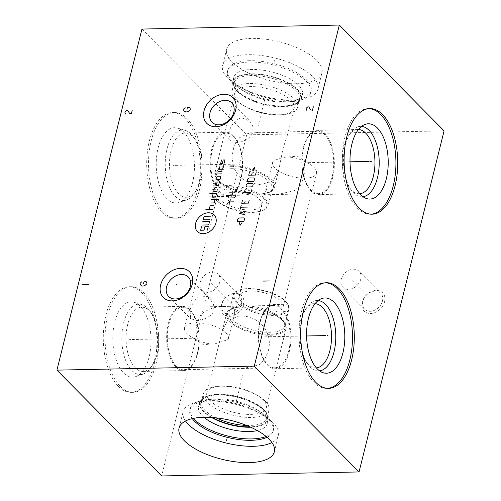 <?xml version="1.0" encoding="UTF-8"?>
<svg xmlns="http://www.w3.org/2000/svg" width="501" height="501" viewBox="0 0 501 501"><rect width="100%" height="100%" fill="white"/><g stroke="black" fill="none" stroke-linecap="round" stroke-linejoin="round"><path stroke-width="0.38" stroke-dasharray="2.5 1.88" d="M444.093 130.867L246.705 134.875L161.666 475.95M384.574 301.721A12.995 9.876 -44.7 0 0 376.251 290.423A12.995 9.876 -44.7 0 0 362.185 302.178A12.995 9.876 -44.7 0 0 370.508 313.476A12.995 9.876 -44.7 0 0 384.574 301.721M243.586 304.583A12.995 9.876 -44.7 0 0 235.263 293.285A12.995 9.876 -44.7 0 0 221.198 305.04A12.995 9.876 -44.7 0 0 229.514 316.338A12.995 9.876 -44.7 0 0 243.586 304.583M141.952 29.058L246.705 134.875M296.761 83.742A49.098 19.927 -166 0 0 321.955 72.946A49.098 19.927 -166 0 0 301.026 49.618A49.098 19.927 -166 0 0 251.865 38.389A49.098 19.927 -166 0 0 226.671 49.186A49.098 19.927 -166 0 0 247.6 72.513A49.098 19.927 -166 0 0 296.761 83.742M118.424 386.409A52.83 26.816 88.8 0 0 131.174 392.377A52.83 26.816 88.8 0 0 156.368 351.852A52.83 26.816 88.8 0 0 141.783 292.709A52.83 26.816 88.8 0 0 129.033 286.735A52.83 26.816 88.8 0 0 103.839 327.259A52.83 26.816 88.8 0 0 118.424 386.409M161.848 212.242A52.83 26.816 88.8 0 0 174.599 218.211A52.83 26.816 88.8 0 0 199.793 177.686A52.83 26.816 88.8 0 0 185.207 118.543A52.83 26.816 88.8 0 0 172.457 112.575A52.83 26.816 88.8 0 0 147.263 153.099A52.83 26.816 88.8 0 0 161.848 212.242M120.227 386.371A52.83 26.816 88.8 0 0 132.978 392.339A52.83 26.816 88.8 0 0 158.172 351.815A52.83 26.816 88.8 0 0 143.587 292.672A52.83 26.816 -91.2 0 0 130.836 286.697A52.83 26.816 -91.2 0 0 105.642 327.228A52.83 26.816 -91.2 0 0 120.227 386.371M123.584 372.901A37.644 19.107 88.8 0 0 135.677 376.62A37.644 19.107 88.8 0 0 150.87 345.358A37.644 19.107 88.8 0 0 140.23 306.136A37.644 19.107 -91.2 0 0 134.168 302.297A37.644 19.107 -91.2 0 0 113.558 327.892A37.644 19.107 -91.2 0 0 123.584 372.901M141.802 304.533A35.22 17.879 -91.2 0 0 122.52 328.481A35.22 17.879 -91.2 0 0 131.901 370.596A35.22 17.879 88.8 0 0 143.217 374.078A35.22 17.879 88.8 0 0 150.795 367.609A35.22 17.879 88.8 0 0 149.642 310.689A35.22 17.879 88.8 0 0 147.476 308.128A35.22 17.879 -91.2 0 0 141.802 304.533L134.168 302.297M151.44 313.169A32.114 16.295 88.8 0 1 152.492 365.06A32.114 16.295 88.8 0 1 143.023 371.41A32.114 16.295 88.8 0 1 135.27 367.784A32.114 16.295 -91.2 0 1 126.402 331.837A32.114 16.295 -91.2 0 1 141.72 307.201A32.114 16.295 -91.2 0 1 149.467 310.833A32.114 16.295 88.8 0 1 151.44 313.169L149.642 310.689M175.845 366.957A32.114 16.295 88.8 0 0 183.598 370.59A32.114 16.295 88.8 0 0 198.91 345.959A32.114 16.295 88.8 0 0 190.048 310.006A32.114 16.295 -91.2 0 0 182.295 306.38A32.114 16.295 -91.2 0 0 166.983 331.011A32.114 16.295 -91.2 0 0 175.845 366.957M176.258 366.143A31.194 15.832 -91.2 0 1 167.647 331.217A31.194 15.832 -91.2 0 1 182.521 307.295A31.194 15.832 -91.2 0 1 190.054 310.814A31.194 15.832 -91.2 0 1 198.665 345.74A31.194 15.832 -91.2 0 1 183.792 369.669A31.194 15.832 -91.2 0 1 176.258 366.143M190.743 336.578L203.575 344.794L211.635 343.924C206.813 343.536 202.285 342.289 198.052 340.185C194.175 331.944 196.436 318.473 202.73 313.069C209.894 308.146 217.647 306.023 225.995 306.706L233.998 307.426L234.869 312.624L228.368 338.695A22.589 9.168 -166 0 0 218.743 327.961A22.589 9.168 -166 0 0 196.129 322.801A22.589 9.168 14 0 0 184.543 327.767A22.589 9.168 14 0 0 190.743 336.578A22.589 9.168 14 0 0 198.052 340.185M260.169 322.218A31.194 15.832 -91.2 0 1 273.803 305.441A31.194 15.832 -91.2 0 1 288.695 351.032A31.194 15.832 -91.2 0 1 275.068 367.815A31.194 15.832 -91.2 0 1 260.169 322.218M206.825 392.822A30.674 12.45 -166 0 0 210.163 400.775A30.674 12.45 14 0 0 242.334 413.951A30.674 12.45 14 0 0 266.344 407.657A30.674 12.45 14 0 0 263.006 399.704A30.674 12.45 -166 0 0 257.921 395.696A30.674 12.45 -166 0 0 219.876 386.208A30.674 12.45 -166 0 0 206.825 392.822L222.181 331.236L227.322 320.753L238.269 316.244C257.132 314.014 274.06 331.336 268.116 351.452L264.603 359.612L258.992 365.004L243.129 368.467L183.792 369.669M213.307 366.826L215.724 369.018M214.904 343.874L228.03 339.578L229.139 335.614M282.739 320.559A30.674 12.45 -166 0 0 277.654 316.544A30.674 12.45 -166 0 0 239.616 307.063A30.674 12.45 -166 0 0 226.558 313.676A30.674 12.45 -166 0 0 229.896 321.629A30.674 12.45 14 0 0 262.067 334.806A30.674 12.45 14 0 0 286.077 328.512A30.674 12.45 14 0 0 282.739 320.559M265.311 401.257A33.811 13.721 14 0 1 268.993 410.031A33.811 13.721 14 0 1 242.522 416.964A33.811 13.721 14 0 1 207.051 402.441A33.811 13.721 -166 0 1 203.375 393.667A33.811 13.721 -166 0 1 217.766 386.377A33.811 13.721 -166 0 1 259.706 396.836A33.811 13.721 -166 0 1 265.311 401.257M246.567 425.443A33.811 13.721 14 0 0 266.995 418.028A33.811 13.721 14 0 0 266.751 414.346A33.811 13.721 14 0 0 263.313 409.261A33.811 13.721 -166 0 0 232.082 395.37A33.811 13.721 -166 0 0 203.325 398.527A33.811 13.721 -166 0 0 201.377 401.67A33.811 13.721 -166 0 0 205.059 410.444A33.811 13.721 14 0 0 215.937 417.809M203.325 398.527L202.435 399.353A34.5 14.003 -166 0 1 231.775 396.134A34.5 14.003 -166 0 1 263.645 410.3A34.5 14.003 14 0 1 267.152 415.492A34.5 14.003 14 0 1 249.874 426.833M212.368 417.483A34.5 14.003 14 0 1 204.201 411.509A34.5 14.003 -166 0 1 202.435 399.353M203.951 417.264A35.352 14.347 14 0 1 202.398 415.824A35.352 14.347 -166 0 1 198.553 406.649A35.352 14.347 -166 0 1 213.601 399.028A35.352 14.347 -166 0 1 257.445 409.962A35.352 14.347 -166 0 1 263.307 414.584A35.352 14.347 14 0 1 267.152 423.758L268.223 419.456A35.352 14.347 14 0 0 264.378 410.288A35.352 14.347 -166 0 0 227.291 395.101A35.352 14.347 -166 0 0 199.623 402.353A35.352 14.347 -166 0 0 203.469 411.521A35.352 14.347 14 0 0 211.435 417.421M268.223 419.456A35.352 14.347 14 0 1 250.719 427.215M267.152 423.758A35.352 14.347 14 0 1 257.408 430.591M257.445 409.962L261.76 412.724A42.948 17.429 -166 0 1 268.88 418.341A42.948 17.429 14 0 1 273.552 429.482A42.948 17.429 14 0 1 266.1 436.452M261.76 412.724A42.948 17.429 -166 0 0 208.491 399.447A42.948 17.429 -166 0 0 190.211 408.703A42.948 17.429 -166 0 0 193.524 418.36M192.296 418.623A42.948 17.429 14 0 1 189.866 410.081A42.948 17.429 14 0 1 208.153 400.825A42.948 17.429 14 0 1 261.416 414.102A42.948 17.429 14 0 1 268.536 419.719A42.948 17.429 14 0 1 273.208 430.86A42.948 17.429 14 0 1 267.052 437.267M261.416 414.102L264.91 416.344A49.098 19.927 -166 0 1 273.051 422.763A49.098 19.927 14 0 1 278.393 435.501A49.098 19.927 14 0 1 271.911 442.546M264.91 416.344A49.098 19.927 -166 0 0 204.013 401.157A49.098 19.927 -166 0 0 183.115 411.741A49.098 19.927 -166 0 0 185.527 421.009M285.764 301.665A28.707 11.648 14 0 1 287.242 303.374A28.707 11.648 14 0 1 288.889 309.111A28.707 11.648 14 0 1 266.419 315.004A28.707 11.648 14 0 1 236.303 302.673A28.707 11.648 -166 0 1 233.178 295.221A28.707 11.648 -166 0 1 237.33 290.924A28.707 11.648 -166 0 1 285.764 301.665M286.704 302.642A27.918 11.329 14 0 0 285.263 300.982A27.918 11.329 -166 0 0 238.15 290.536A27.918 11.329 -166 0 0 237.155 301.959A27.918 11.329 14 0 0 272.4 314.371A27.918 11.329 14 0 0 286.704 302.642L287.242 303.374M280.666 301.076A22.589 9.168 14 0 1 283.121 306.938A22.589 9.168 14 0 1 265.442 311.566A22.589 9.168 14 0 1 241.751 301.865A22.589 9.168 14 0 1 239.296 296.01A22.589 9.168 14 0 1 256.975 291.375A22.589 9.168 14 0 1 280.666 301.076M314.002 167.378A22.589 9.168 14 0 1 316.457 173.233A22.589 9.168 14 0 1 298.778 177.868A22.589 9.168 14 0 1 275.087 168.167A22.589 9.168 -166 0 1 272.632 162.305A22.589 9.168 -166 0 1 272.964 161.441L266.144 188.313L268.035 193.868L279.683 194.037L294.256 190.737L300.237 185.689L304.044 177.435C305.428 171.411 305.084 165.875 302.999 160.834A22.589 9.168 -166 0 1 310.257 164.422A22.589 9.168 -166 0 1 314.002 167.378M233.479 136.654A31.194 15.832 -91.2 0 1 242.089 171.574A31.194 15.832 -91.2 0 1 227.216 195.503A31.194 15.832 -91.2 0 1 219.682 191.977A31.194 15.832 -91.2 0 1 211.071 157.057A31.194 15.832 -91.2 0 1 225.951 133.128A31.194 15.832 -91.2 0 1 233.479 136.654M310.257 164.422L297.425 156.206L285.889 157.145C281.324 157.69 277.015 159.124 272.964 161.441M332.119 176.866A31.194 15.832 -91.2 0 1 318.492 193.649A31.194 15.832 -91.2 0 1 303.593 148.058A31.194 15.832 -91.2 0 1 317.227 131.275A31.194 15.832 -91.2 0 1 332.119 176.866M257.883 132.477L247.77 133.604L239.703 137.612L234.136 145.653L231.932 156.738L233.723 167.948L239.39 176.747L248.408 182.502L261.021 184.788L273.195 180.661L278.838 169.707L283.015 148.471L287.712 134.118L285.288 131.92L274.047 132.527L225.951 133.128M219.269 192.797A32.114 16.295 88.8 0 0 227.022 196.423A32.114 16.295 88.8 0 0 242.334 171.793A32.114 16.295 88.8 0 0 233.472 135.846A32.114 16.295 -91.2 0 0 225.719 132.214A32.114 16.295 -91.2 0 0 210.407 156.844A32.114 16.295 -91.2 0 0 219.269 192.797M285.889 157.145C291.908 156.851 297.613 158.078 302.999 160.834M258.704 194.069A30.674 12.45 14 0 1 223.346 184.456A30.674 12.45 14 0 1 214.923 172.488A30.674 12.45 14 0 1 230.66 165.743A30.674 12.45 -166 0 1 261.372 172.751A30.674 12.45 -166 0 1 274.442 187.324A30.674 12.45 -166 0 1 261.384 193.937A30.674 12.45 -166 0 1 258.704 194.069M236.434 142.578L230.241 140.618L229.095 132.089C230.297 125.97 236.459 117.679 242.547 118.079L249.874 121.179L252.792 126.189L252.892 131.606C251.815 137.844 242.321 142.772 236.434 142.578M294.175 108.178A30.674 12.45 -166 0 1 281.124 114.792A30.674 12.45 -166 0 1 278.437 114.923A30.674 12.45 14 0 1 243.079 105.304A30.674 12.45 14 0 1 234.656 93.343A30.674 12.45 14 0 1 250.394 86.598A30.674 12.45 -166 0 1 281.105 93.606A30.674 12.45 -166 0 1 294.175 108.178L287.712 134.118M280.278 114.767A33.811 13.721 -166 0 0 283.234 114.623A33.811 13.721 -166 0 0 297.625 107.333A33.811 13.721 -166 0 0 283.215 91.263A33.811 13.721 -166 0 0 249.36 83.535A33.811 13.721 14 0 0 232.007 90.969A33.811 13.721 14 0 0 241.294 104.164A33.811 13.721 14 0 0 280.278 114.767M299.623 99.33A33.811 13.721 -166 0 1 297.675 102.473A33.811 13.721 -166 0 1 282.27 106.763A33.811 13.721 14 0 1 234.249 86.654A33.811 13.721 14 0 1 234.005 82.972A33.811 13.721 14 0 1 251.352 75.532A33.811 13.721 -166 0 1 285.213 83.266A33.811 13.721 -166 0 1 299.623 99.33L297.625 107.333M282.852 106.03A34.5 14.003 -166 0 0 298.565 101.647A34.5 14.003 -166 0 0 289.302 83.899A34.5 14.003 -166 0 0 251.302 74.161A34.5 14.003 14 0 0 233.848 85.508A34.5 14.003 14 0 0 282.852 106.03M283.24 106.419A35.352 14.347 14 0 1 247.838 98.34A35.352 14.347 14 0 1 232.777 81.544A35.352 14.347 14 0 1 250.913 73.766A35.352 14.347 -166 0 1 286.309 81.851A35.352 14.347 -166 0 1 301.377 98.647A35.352 14.347 -166 0 1 283.24 106.419M302.447 94.351A35.352 14.347 -166 0 1 287.399 101.972A35.352 14.347 -166 0 1 284.311 102.123A35.352 14.347 14 0 1 243.555 91.038A35.352 14.347 14 0 1 233.848 77.242A35.352 14.347 14 0 1 251.984 69.47A35.352 14.347 -166 0 1 287.38 77.555A35.352 14.347 -166 0 1 302.447 94.351L301.377 98.647M288.751 101.741A42.948 17.429 -166 0 0 292.509 101.553A42.948 17.429 -166 0 0 310.789 92.297A42.948 17.429 -166 0 0 292.484 71.893A42.948 17.429 -166 0 0 249.485 62.074A42.948 17.429 14 0 0 227.448 71.518A42.948 17.429 14 0 0 239.24 88.276A42.948 17.429 14 0 0 288.751 101.741M249.824 60.696A42.948 17.429 -166 0 0 227.792 70.14A42.948 17.429 -166 0 0 239.584 86.898A42.948 17.429 -166 0 0 289.096 100.363A42.948 17.429 -166 0 0 292.847 100.175A42.948 17.429 -166 0 0 311.134 90.919A42.948 17.429 -166 0 0 292.828 70.516A42.948 17.429 -166 0 0 249.824 60.696M292.69 100.056A49.098 19.927 -166 0 0 296.987 99.843A49.098 19.927 -166 0 0 317.885 89.259A49.098 19.927 -166 0 0 296.961 65.932A49.098 19.927 -166 0 0 247.801 54.703A49.098 19.927 14 0 0 222.607 65.499A49.098 19.927 14 0 0 236.09 84.656A49.098 19.927 14 0 0 292.69 100.056M253.086 212.092A28.707 11.648 -166 0 0 263.67 210.076A28.707 11.648 -166 0 0 267.822 205.779A28.707 11.648 -166 0 0 255.585 192.14A28.707 11.648 -166 0 0 226.84 185.577A28.707 11.648 14 0 0 212.111 191.889A28.707 11.648 14 0 0 213.758 197.626A28.707 11.648 14 0 0 253.086 212.092M262.85 210.464A27.918 11.329 -166 0 1 252.554 212.424A27.918 11.329 14 0 1 214.296 198.358A27.918 11.329 14 0 1 227.028 186.635A27.918 11.329 -166 0 1 259.737 195.728A27.918 11.329 -166 0 1 262.85 210.464L263.67 210.076M250.118 209.957A22.589 9.168 -166 0 0 261.704 204.99A22.589 9.168 -166 0 0 252.078 194.263A22.589 9.168 -166 0 0 229.464 189.096A22.589 9.168 -166 0 0 217.879 194.062A22.589 9.168 -166 0 0 227.504 204.796A22.589 9.168 -166 0 0 250.118 209.957M202.817 295.978L210.364 299.297L213.639 304.802L213.821 310.163C213.107 316.043 202.241 320.797 196.711 320.477L190.731 318.736L190.023 310.645C190.95 304.984 196.862 295.233 202.817 295.978M228.03 339.578A22.589 9.168 -166 0 0 228.368 338.695M332.752 177.285A32.114 16.295 88.8 0 0 317.415 130.354A32.114 16.295 88.8 0 0 303.387 147.626A32.114 16.295 -91.2 0 0 318.724 194.563A32.114 16.295 -91.2 0 0 332.752 177.285M359.781 193.712A32.114 16.295 -91.2 0 1 359.298 193.737A32.114 16.295 -91.2 0 1 349.573 187.775A32.114 16.295 -91.2 0 1 343.962 146.806A32.114 16.295 88.8 0 1 348.521 135.884L350.218 133.335A35.22 17.879 88.8 0 0 345.22 145.315A35.22 17.879 -91.2 0 0 351.376 190.248A35.22 17.879 -91.2 0 0 359.211 196.411L366.845 198.646M358.478 129.534A32.114 16.295 88.8 0 0 357.996 129.527A32.114 16.295 88.8 0 0 348.521 135.884M361.584 126.396A35.22 17.879 88.8 0 0 357.795 126.866A35.22 17.879 88.8 0 0 350.218 133.335M363.012 196.724A35.22 17.879 -91.2 0 1 359.211 196.411M368.936 108.611A52.83 26.816 88.8 0 0 368.035 108.604A52.83 26.816 88.8 0 0 344.951 137.024A52.83 26.816 -91.2 0 0 370.183 214.24A52.83 26.816 -91.2 0 0 371.084 214.196M194.864 139.002A32.114 16.295 88.8 0 1 195.916 190.894A32.114 16.295 88.8 0 1 186.447 197.25A32.114 16.295 88.8 0 1 178.694 193.618A32.114 16.295 -91.2 0 1 169.826 157.671A32.114 16.295 -91.2 0 1 185.145 133.041A32.114 16.295 -91.2 0 1 192.891 136.667A32.114 16.295 88.8 0 1 194.864 139.002L193.067 136.529A35.22 17.879 88.8 0 0 190.9 133.961A35.22 17.879 -91.2 0 0 185.226 130.366L177.592 128.131A37.644 19.107 -91.2 0 1 183.654 131.976A37.644 19.107 88.8 0 1 194.294 171.192A37.644 19.107 88.8 0 1 179.101 202.46A37.644 19.107 88.8 0 1 167.008 198.734A37.644 19.107 -91.2 0 1 156.982 153.726A37.644 19.107 -91.2 0 1 177.592 128.131M185.226 130.366A35.22 17.879 -91.2 0 0 165.944 154.314A35.22 17.879 -91.2 0 0 175.325 196.43A35.22 17.879 88.8 0 0 186.641 199.912A35.22 17.879 88.8 0 0 194.219 193.442A35.22 17.879 88.8 0 0 193.067 136.529M163.652 212.205A52.83 26.816 -91.2 0 1 149.066 153.062A52.83 26.816 -91.2 0 1 174.26 112.537A52.83 26.816 -91.2 0 1 187.011 118.505A52.83 26.816 88.8 0 1 201.596 177.648A52.83 26.816 88.8 0 1 176.402 218.173A52.83 26.816 88.8 0 1 163.652 212.205M289.327 351.452A32.114 16.295 -91.2 0 1 275.3 368.73A32.114 16.295 -91.2 0 1 259.963 321.792A32.114 16.295 88.8 0 1 273.991 304.52A32.114 16.295 88.8 0 1 289.327 351.452M315.054 303.7A32.114 16.295 88.8 0 0 314.572 303.694A32.114 16.295 88.8 0 0 305.096 310.05A32.114 16.295 88.8 0 0 300.537 320.972A32.114 16.295 -91.2 0 0 306.149 361.935L307.952 364.415A35.22 17.879 -91.2 0 1 301.796 319.475A35.22 17.879 88.8 0 1 306.794 307.501A35.22 17.879 88.8 0 1 314.371 301.026L321.911 298.483M316.356 367.878A32.114 16.295 -91.2 0 1 315.874 367.903A32.114 16.295 -91.2 0 1 306.149 361.935M319.588 370.89A35.22 17.879 -91.2 0 1 315.787 370.577A35.22 17.879 -91.2 0 1 307.952 364.415M318.16 300.562A35.22 17.879 88.8 0 0 314.371 301.026M325.512 282.777A52.83 26.816 88.8 0 0 324.61 282.764A52.83 26.816 88.8 0 0 301.527 311.19A52.83 26.816 -91.2 0 0 326.758 388.407A52.83 26.816 -91.2 0 0 327.66 388.356M375.168 291.106A11.391 8.661 -44.7 0 0 362.83 301.408A11.391 8.661 -44.7 0 0 364.553 309.223A11.391 8.661 -44.7 0 0 370.126 311.309A11.391 8.661 -44.7 0 0 382.457 301.007A11.391 8.661 -44.7 0 0 380.741 293.198A11.391 8.661 -44.7 0 0 375.168 291.106M360.776 279.107A11.391 8.661 135.3 0 1 352.942 288.319A11.391 8.661 135.3 0 1 342.866 287.317A11.391 8.661 135.3 0 1 341.15 279.502A11.391 8.661 -44.7 0 1 348.978 270.289A11.391 8.661 -44.7 0 1 359.054 271.291A11.391 8.661 -44.7 0 1 360.776 279.107M234.174 293.968A11.391 8.661 -44.7 0 0 221.843 304.27A11.391 8.661 -44.7 0 0 223.559 312.085A11.391 8.661 -44.7 0 0 229.139 314.171A11.391 8.661 -44.7 0 0 241.469 303.869A11.391 8.661 -44.7 0 0 239.754 296.06A11.391 8.661 -44.7 0 0 234.174 293.968M219.782 281.969A11.391 8.661 135.3 0 1 211.954 291.181A11.391 8.661 135.3 0 1 201.878 290.179A11.391 8.661 135.3 0 1 200.162 282.364A11.391 8.661 -44.7 0 1 207.99 273.151A11.391 8.661 -44.7 0 1 218.067 274.153A11.391 8.661 -44.7 0 1 219.782 281.969M306.581 335.977L261.722 336.885M350.005 161.81L305.147 162.719M236.322 401.295L242.972 374.623M274.204 61.51L274.423 60.621M264.678 99.705L258.028 126.377M130.536 339.546L129.671 339.565L130.536 339.546M131.907 339.521L195.866 338.225M173.96 165.38L173.095 165.399L173.96 165.38M175.331 165.355L239.29 164.059M373.151 301.715L373.608 302.184M372.644 301.207L350.963 279.301M232.157 304.577L232.621 305.046M231.656 304.069L209.969 282.169M230.836 321.128A29.722 12.062 -166 0 0 270.026 334.336A29.722 12.062 -166 0 0 282.044 320.089A29.722 12.062 -166 0 0 277.116 316.2A29.722 12.062 -166 0 0 240.248 307.013A29.722 12.062 -166 0 0 230.836 321.128M232.095 319.55A28.707 11.648 -166 0 0 262.211 331.881A28.707 11.648 -166 0 0 284.681 325.994A28.707 11.648 -166 0 0 281.556 318.548A28.707 11.648 -166 0 0 251.439 306.217A28.707 11.648 -166 0 0 228.97 312.104A28.707 11.648 -166 0 0 232.095 319.55M230.974 166.664A29.722 12.062 14 0 1 269.419 179.158A29.722 12.062 14 0 1 260.752 193.987A29.722 12.062 14 0 1 258.153 194.119A29.722 12.062 14 0 1 223.884 184.8A29.722 12.062 14 0 1 230.974 166.664M231.049 168.693A28.707 11.648 14 0 1 259.794 175.256A28.707 11.648 14 0 1 272.03 188.896A28.707 11.648 14 0 1 257.301 195.208A28.707 11.648 14 0 1 228.556 188.645A28.707 11.648 14 0 1 216.319 175.006A28.707 11.648 14 0 1 231.049 168.693M131.174 392.377L132.978 392.339M129.033 286.735L130.836 286.697M143.217 374.078L135.677 376.62M152.492 365.06L150.795 367.609M143.023 371.41L183.598 370.59M141.72 307.201L182.295 306.38M273.803 305.441L182.521 307.295M275.068 367.815L243.129 368.467M222.181 331.236L226.558 313.676M266.344 407.657L286.077 328.512M219.876 386.208L217.766 386.377M257.921 395.696L259.706 396.836M201.377 401.67L203.375 393.667M266.995 418.028L268.993 410.031M266.751 414.346L267.152 415.492M198.553 406.649L199.623 402.353M213.601 399.028L208.491 399.447M189.866 410.081L190.211 408.703M273.208 430.86L273.552 429.482M208.153 400.825L204.013 401.157M179.045 428.054L183.115 411.741M274.329 451.814L278.393 435.501M277.654 316.544L281.863 319.939C282.777 320.709 285.163 323.596 284.681 325.994L288.889 309.111M239.616 307.063L240.248 307.013C233.097 307.952 229.333 309.649 228.97 312.104L233.178 295.221M238.15 290.536L237.33 290.924M283.121 306.938L316.457 173.233M239.296 296.01L266.144 188.313M271.874 165.324L272.632 162.305M318.492 193.649L227.216 195.503M317.227 131.275L285.288 131.92M234.656 93.343L214.923 172.488M278.838 169.707L274.442 187.324M281.124 114.792L283.234 114.623M243.079 105.304L241.294 104.164M234.005 82.972L232.007 90.969M297.675 102.473L298.565 101.647M234.249 86.654L233.848 85.508M233.848 77.242L232.777 81.544M287.399 101.972L292.509 101.553M243.555 91.038L239.24 88.276M227.792 70.14L227.448 71.518M311.134 90.919L310.789 92.297M292.847 100.175L296.987 99.843M239.584 86.898L236.09 84.656M226.671 49.186L222.607 65.499M321.955 72.946L317.885 89.259M231.725 102.849L249.874 121.179M212.092 122.282L230.241 140.618M267.822 205.779L272.03 188.896C271.667 191.351 267.903 193.048 260.752 193.987L261.384 193.937M223.346 184.456L223.884 184.8C218.01 180.61 215.486 177.348 216.319 175.006L212.111 191.889M214.296 198.358L213.758 197.626M261.704 204.99L234.869 312.624M217.879 194.062L184.543 327.767M168.668 296.448L190.731 318.736M188.301 277.009L210.364 299.297M359.298 193.737L318.724 194.563M357.996 129.527L317.415 130.354M349.573 187.775L351.376 190.248M357.795 126.866L365.335 124.317M369.838 108.567L368.035 108.604M371.986 214.203L370.183 214.24M185.145 133.041L225.719 132.214M186.447 197.25L227.022 196.423M195.916 190.894L194.219 193.442M186.641 199.912L179.101 202.46M172.457 112.575L174.26 112.537M174.599 218.211L176.402 218.173M314.572 303.694L273.991 304.52M315.874 367.903L275.3 368.73M305.096 310.05L306.794 307.501M315.787 370.577L323.421 372.813M326.414 282.727L324.61 282.764M328.562 388.369L326.758 388.407M380.741 293.198L359.054 271.291M364.553 309.223L342.866 287.317M239.754 296.06L218.067 274.153M223.559 312.085L201.878 290.179"/><path stroke-width="0.75" d="M359.048 471.942L254.295 366.125L339.334 25.05L444.093 130.867L359.048 471.942L161.666 475.95L56.907 370.133L141.952 29.058L339.334 25.05M351.639 359.95A52.83 26.816 -91.2 0 1 328.562 388.369A52.83 26.816 -91.2 0 1 303.337 311.152A52.83 26.816 -91.2 0 1 326.414 282.727A52.83 26.816 -91.2 0 1 351.639 359.95M395.064 185.783A52.83 26.816 -91.2 0 1 371.986 214.203A52.83 26.816 -91.2 0 1 346.761 136.986A52.83 26.816 -91.2 0 1 369.838 108.567A52.83 26.816 -91.2 0 1 395.064 185.783M254.295 366.125L56.907 370.133M268.981 439.076A49.098 19.927 14 0 1 274.329 451.814A49.098 19.927 14 0 1 235.896 461.884A49.098 19.927 14 0 1 184.387 440.792A49.098 19.927 14 0 1 179.045 428.054A49.098 19.927 14 0 1 217.478 417.984A49.098 19.927 14 0 1 268.981 439.076M192.209 284.324A18.33 13.934 135.3 0 1 172.363 300.901A18.33 13.934 135.3 0 1 160.627 284.963A18.33 13.934 135.3 0 1 180.473 268.386A18.33 13.934 135.3 0 1 192.209 284.324M235.633 110.157A18.33 13.934 135.3 0 1 215.787 126.734A18.33 13.934 135.3 0 1 204.051 110.796A18.33 13.934 135.3 0 1 223.897 94.226A18.33 13.934 135.3 0 1 235.633 110.157M246.567 425.443A33.811 13.721 14 0 1 215.937 417.809M249.874 426.833A34.5 14.003 14 0 1 212.368 417.483M250.719 427.215A35.352 14.347 14 0 1 211.435 417.421M257.408 430.591A35.352 14.347 14 0 1 203.951 417.264M266.1 436.452A42.948 17.429 14 0 1 194.889 419.844A42.948 17.429 -166 0 1 193.524 418.36M267.052 437.267A42.948 17.429 14 0 1 230.059 438.024A42.948 17.429 14 0 1 194.545 421.222A42.948 17.429 14 0 1 192.296 418.623M271.911 442.546A49.098 19.927 14 0 1 229.596 443.805A49.098 19.927 14 0 1 188.457 424.479A49.098 19.927 -166 0 1 185.527 421.009M233.804 112.324A13.815 10.496 -44.7 0 0 231.725 102.849A13.815 10.496 -44.7 0 0 219.507 101.628A13.815 10.496 -44.7 0 0 210.007 112.806A13.815 10.496 135.3 0 0 212.092 122.282A13.815 10.496 135.3 0 0 224.31 123.503A13.815 10.496 135.3 0 0 233.804 112.324M190.38 286.491A13.815 10.496 135.3 0 1 180.886 297.663A13.815 10.496 135.3 0 1 168.668 296.448A13.815 10.496 135.3 0 1 166.582 286.973A13.815 10.496 -44.7 0 1 176.083 275.794A13.815 10.496 -44.7 0 1 188.301 277.009A13.815 10.496 -44.7 0 1 190.38 286.491M358.478 129.534A32.114 16.295 88.8 0 1 373.326 176.465A32.114 16.295 -91.2 0 1 359.781 193.712M363.012 196.724A35.22 17.879 -91.2 0 0 377.428 177.849A35.22 17.879 88.8 0 0 361.584 126.396M386.315 178.807A37.644 19.107 -91.2 0 1 366.845 198.646A37.644 19.107 -91.2 0 1 351.896 144.037A37.644 19.107 88.8 0 1 365.335 124.317A37.644 19.107 88.8 0 1 384.217 139.253A37.644 19.107 88.8 0 1 386.315 178.807M371.084 214.196A52.83 26.816 -91.2 0 0 393.26 185.821A52.83 26.816 88.8 0 0 368.936 108.611M316.356 367.878A32.114 16.295 -91.2 0 0 329.902 350.631A32.114 16.295 88.8 0 0 315.054 303.7M318.16 300.562A35.22 17.879 88.8 0 1 334.004 352.009A35.22 17.879 -91.2 0 1 319.588 370.89M342.891 352.973A37.644 19.107 88.8 0 0 340.793 313.419A37.644 19.107 88.8 0 0 321.911 298.483A37.644 19.107 88.8 0 0 308.472 318.204A37.644 19.107 -91.2 0 0 323.421 372.813A37.644 19.107 -91.2 0 0 342.891 352.973M327.66 388.356A52.83 26.816 -91.2 0 0 349.836 359.987A52.83 26.816 88.8 0 0 325.512 282.777M327.923 335.538L327.053 335.557L327.923 335.538M325.681 335.589L306.581 335.977M371.347 161.378L370.477 161.391L371.347 161.378M369.105 161.422L350.005 161.81M176.646 284.875L176.189 284.411L176.646 284.875M141.714 281.825L140.261 283.153L140.042 284.023L141.301 285.733L142.885 286.134L144.689 285.664L146.812 283.885L147.031 283.015L146.229 281.731L143.969 281.781L143.536 283.522M220.071 110.708L219.613 110.245L220.071 110.708M185.138 107.659L183.685 108.986L183.817 110.721L184.725 111.566L186.309 111.967L188.113 111.498L190.236 109.725L190.104 107.991L189.654 107.571L187.393 107.615L186.961 109.356M208.366 212.775A11.786 8.955 -44.7 0 0 195.609 223.433A11.786 8.955 -44.7 0 0 203.155 233.673A11.786 8.955 -44.7 0 0 215.912 223.02A11.786 8.955 -44.7 0 0 208.366 212.775M214.572 187.869L213.708 191.351L217.09 191.282M213.125 193.674L212.255 197.156L215.643 197.093L216.507 193.605L209.744 193.743M217.866 201.665L218.449 199.342L211.679 199.479M210.808 202.968L214.196 202.899L215.061 199.411M213.482 205.742L210.101 205.811L209.23 209.293M212.618 209.224L205.848 209.362M217.152 182.045L216.282 185.527L218.536 185.476L219.407 181.995L216.019 182.063L215.443 184.387M216.601 179.74L219.983 179.671L220.853 176.189L217.472 176.258M221.429 173.866L214.666 174.004M222.012 171.549L218.624 171.618M216.827 172.087L217.046 171.217M220.077 165.812L219.206 169.294L222.588 169.225L223.459 165.743M221.523 160.007L220.653 163.489L222.344 163.451L223.214 159.969L224.905 159.938L224.035 163.42M202.811 221.555L209.575 221.417L208.71 224.899L201.941 225.037M210.013 219.676L203.243 219.814L204.114 216.326L210.877 216.188M201.508 226.778L200.638 230.26L204.02 230.191L204.89 226.709L208.272 226.64L207.408 230.122M233.986 201.834L230.116 201.916L226.721 203.963M230.116 201.916L227.717 199.98M228.957 195.002L228.456 196.993L229.176 197.97L234.011 197.87L235.226 196.855L235.72 194.87M229.658 192.184L236.428 192.046L237.048 189.56M239.409 222.763L240.042 225.394L241.989 222.713M243.931 221.354L244.551 218.868L243.83 217.891L239.002 217.985L237.787 219L237.167 221.492L243.931 221.354M246.498 211.071L239.234 213.194L245.503 215.048M243.736 214.428L244.394 211.773M247.488 207.088L240.718 207.226M240.223 209.218L241.219 205.235M242.459 200.262L241.714 203.243L248.483 203.105L249.222 200.124M245.108 201.195L244.613 203.187M245.064 189.81L244.569 191.802L245.283 192.772L250.118 192.678L251.333 191.664L251.834 189.672M251.565 186.873L252.78 185.858L253.155 184.362L252.435 183.391L247.6 183.485L246.386 184.5L246.016 185.996L246.736 186.967L251.565 186.873M253.901 181.381L254.521 178.888L253.8 177.918L248.966 178.012L247.751 179.026L247.131 181.519L253.901 181.381M249.448 172.225L248.703 175.212L255.472 175.074L256.218 172.087M252.097 173.164L251.602 175.156M255.097 170.133L254.47 167.503L252.523 170.183M263.15 281.092L269.92 280.955M82.007 284.768L88.777 284.631M132.201 110.464L131.331 113.952L129.746 113.552L127.686 110.558L126.559 110.583L125.106 111.911L124.893 112.781L125.695 114.065M313.344 106.788L312.474 110.276L310.889 109.869L309.981 109.024L308.835 106.882L307.702 106.907L306.249 108.235L306.036 109.105L306.837 110.389M226.796 439.49L226.577 440.379"/></g></svg>
